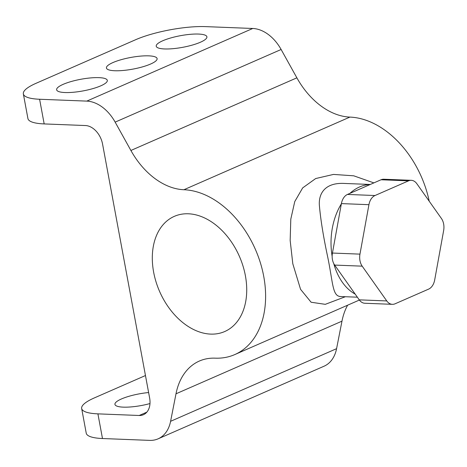 <?xml version="1.0" encoding="UTF-8"?>
<svg xmlns="http://www.w3.org/2000/svg" width="467" height="467" viewBox="0 0 467 467"><rect width="100%" height="100%" fill="white"/><g stroke="black" fill="none" stroke-linecap="round" stroke-linejoin="round"><path stroke-width="0.7" d="M345.364 296.72L325.283 304.332L311.115 302.242L300.567 289.324L292.803 263.762L290.165 240.452L290.801 219.14L294.753 201.586L302.686 187.88L315.686 178.546L333.502 174.419L353.741 175.814L373.869 182.889M344.891 183.467L344.862 183.467C325.353 182.235 318.009 193.297 319.481 206.56C320.753 220.465 323.508 237.353 327.752 257.224C333.064 283.055 332.393 296.002 340.414 296.527L339.696 296.539M429.22 201.23A88.006 61.025 66.4 0 0 349.888 117.094L183.91 189.73A88.006 61.025 66.4 0 1 260.388 262.833A88.006 61.025 66.4 0 1 234.802 354.57A88.006 61.025 66.4 0 1 215.124 358.166A70.47 48.866 66.4 0 0 199.374 361.038A70.47 48.866 66.4 0 0 175.995 393.798L170.595 421.31A37.716 26.152 66.4 0 1 158.079 438.84A37.716 26.152 66.4 0 1 149.65 440.381L102.483 438.525A50.29 11.558 169.5 0 1 86.232 433.16L81.661 408.497A50.29 11.558 169.5 0 1 94.398 397.89L145.465 375.538M158.079 438.84L324.063 366.204A37.716 26.152 66.4 0 0 336.573 348.674L341.972 321.162A70.47 48.866 66.4 0 1 347.623 305.196M149.983 403.558A25.773 5.925 169.5 0 1 123.27 407.142A25.773 5.925 169.5 0 1 114.94 404.393A25.773 5.925 169.5 0 1 148.617 392.549M102.483 438.525L97.912 413.861A50.29 11.558 169.5 0 1 81.661 408.497M97.912 413.861L139.207 415.49A18.861 13.076 66.4 0 0 143.422 414.719A18.861 13.076 66.4 0 0 149.627 397.983L102.577 144.134A18.861 13.076 66.4 0 0 85.467 125.541L44.172 123.918A50.29 11.558 169.5 0 1 27.921 118.554L23.35 93.89A50.29 11.558 169.5 0 1 36.087 83.284L135.681 39.701A50.29 11.558 169.5 0 1 205.579 26.619L252.752 28.475A37.716 26.152 66.4 0 1 281.122 49.49L296.878 77.831L130.894 150.467L115.145 122.126A37.716 26.152 66.4 0 0 86.769 101.111L39.602 99.255A50.29 11.558 169.5 0 1 23.35 93.89M112.956 62.56A25.773 5.925 169.5 0 1 140.38 56.128A25.773 5.925 169.5 0 1 157.11 58.603A25.773 5.925 169.5 0 1 132.85 69.122A25.773 5.925 169.5 0 1 106.429 67.995A25.773 5.925 169.5 0 1 112.956 62.56M63.162 84.346A25.773 5.925 169.5 0 1 90.586 77.919A25.773 5.925 169.5 0 1 107.317 80.394A25.773 5.925 169.5 0 1 83.056 90.913A25.773 5.925 169.5 0 1 56.63 89.787A25.773 5.925 169.5 0 1 63.162 84.346M162.75 40.769A25.773 5.925 169.5 0 1 190.174 34.336A25.773 5.925 169.5 0 1 206.904 36.811A25.773 5.925 169.5 0 1 182.644 47.33A25.773 5.925 169.5 0 1 156.223 46.204A25.773 5.925 169.5 0 1 162.75 40.769M210.664 334.103A62.864 43.589 66.4 0 1 156.036 281.887A62.864 43.589 66.4 0 1 174.314 216.361A62.864 43.589 66.4 0 1 239.448 256.471A62.864 43.589 66.4 0 1 224.72 331.535A62.864 43.589 66.4 0 1 210.664 334.103M183.91 189.73A70.47 48.866 66.4 0 1 130.894 150.467M349.888 117.094A70.47 48.866 66.4 0 1 296.878 77.831M370.144 184.518A56.577 38.638 92.3 0 0 349.911 193.373M341.354 203.869A56.577 38.638 92.3 0 0 332.142 256.284M333.753 263.551A56.577 38.638 92.3 0 0 355.183 294.111M381.014 179.766L347.471 194.441A12.574 8.587 92.3 0 0 341.4 203.6L332.434 253.05A12.574 8.587 92.3 0 0 334.664 265.081L359.24 299.849L386.769 300.935L362.194 266.161A12.574 8.587 92.3 0 1 359.964 254.13L368.93 204.686A12.574 8.587 92.3 0 1 375.001 195.527L408.543 180.846A12.574 8.587 92.3 0 1 411.269 180.315L383.74 179.229A12.574 8.587 92.3 0 0 381.014 179.766L408.543 180.846M386.769 300.935A12.574 8.587 92.3 0 0 392.35 304.332A12.574 8.587 92.3 0 0 395.07 303.801L428.613 289.126A12.574 8.587 92.3 0 0 434.684 279.961L443.65 230.517A12.574 8.587 92.3 0 0 441.42 218.486L416.844 183.718A12.574 8.587 92.3 0 0 411.269 180.315M359.24 299.849A12.574 8.587 92.3 0 0 364.815 303.252L392.35 304.332M341.972 321.162L175.995 393.798M336.573 348.674L170.595 421.31M146.848 412.145L139.207 415.49M252.752 28.475L86.769 101.111M281.122 49.49L115.145 122.126M44.172 123.918L39.602 99.255M334.664 265.081L362.194 266.161M347.471 194.441L375.001 195.527M341.4 203.6L368.93 204.686M332.434 253.05L359.964 254.13M234.802 354.57L359.386 300.048M370.273 184.465L344.862 183.467M357.36 297.193L340.414 296.527"/></g></svg>
